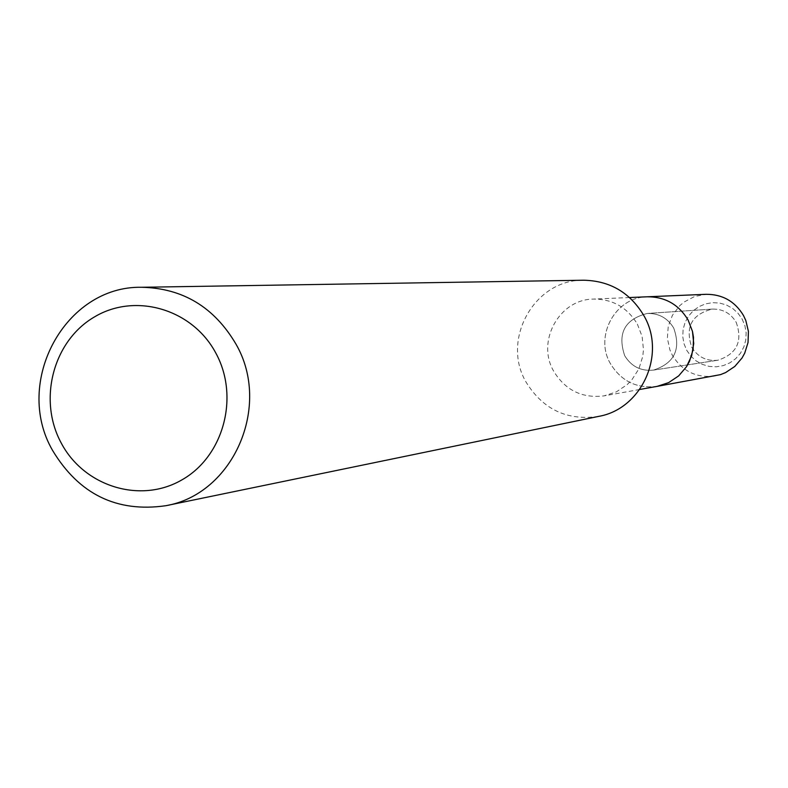 <?xml version="1.0" encoding="UTF-8"?>
<svg xmlns="http://www.w3.org/2000/svg" width="788" height="788" viewBox="0 0 788 788"><rect width="100%" height="100%" fill="white"/><g stroke="black" fill="none" stroke-linecap="round" stroke-linejoin="round"><path stroke-width="0.59" stroke-dasharray="3.94 2.96" d="M736.179 322.282C742.946 341.332 736.839 353.989 717.848 360.234C706.491 361.367 697.794 357.043 691.746 347.252C684.949 327.04 691.775 314.323 712.214 309.093C722.685 308.837 730.673 313.23 736.179 322.282C742.946 341.332 736.839 353.989 717.848 360.234C706.491 361.367 697.794 357.043 691.746 347.252C684.949 327.04 691.775 314.323 712.214 309.093C722.685 308.837 730.673 313.23 736.179 322.282M742.168 319.12L744.926 325.769L746.147 332.881L745.773 340.071L743.823 347.006L740.405 353.31L735.667 358.688L729.875 362.844L723.305 365.602L716.302 366.804L709.2 366.4L702.374 364.401L696.149 360.924L690.84 356.137L686.712 350.286L683.974 343.657L682.753 336.575L683.117 329.404L685.058 322.499L688.456 316.205L693.154 310.836L698.926 306.65L705.477 303.882L712.48 302.651L719.582 303.035L726.438 305.005L732.682 308.463L738.021 313.25L742.168 319.12L744.926 325.769L746.147 332.881L745.773 340.071L743.823 347.006L740.405 353.31L735.667 358.688L729.875 362.844L723.305 365.602L716.302 366.804L709.2 366.4L702.374 364.401L696.149 360.924L690.84 356.137L686.712 350.286L683.974 343.657L682.753 336.575L683.117 329.404L685.058 322.499L688.456 316.205L693.154 310.836L698.926 306.65L705.477 303.882L712.48 302.651L719.582 303.035L726.438 305.005L732.682 308.463L738.021 313.25L742.168 319.12M673.72 328.074C681.206 349.192 674.469 363.199 653.518 370.104C640.989 371.355 631.385 366.558 624.707 355.713C617.211 333.334 624.736 319.248 647.273 313.457C658.827 313.181 667.643 318.047 673.72 328.074C681.206 349.192 674.469 363.199 653.518 370.104C640.989 371.355 631.385 366.558 624.707 355.713C617.211 333.334 624.736 319.248 647.273 313.457C658.827 313.181 667.643 318.047 673.72 328.074M637.374 324.144L642.121 336.476L643.461 349.655L642.801 356.245L638.891 368.853L631.809 379.905L627.228 384.583L616.413 391.843L604.091 395.871C582.263 398.521 565.498 390.365 553.797 371.394C536.067 341.568 559.145 299.263 593.423 299.076C612.631 299.036 627.278 307.389 637.374 324.144M657.162 386.366C636.901 388.839 621.328 381.293 610.473 363.741C594.014 336.141 615.467 296.968 647.293 296.79C615.467 296.968 594.014 336.141 610.473 363.741C621.328 381.293 636.901 388.839 657.162 386.366M598.693 416.379C567.252 420.94 543.07 409.543 526.118 382.19C500.784 339.559 534.638 279.188 583.691 280.223M715.14 375.984C696.592 378.25 682.349 371.375 672.41 355.368L669.918 349.951L667.377 338.308L668.234 326.429L672.42 315.298L679.581 305.852L684.102 302.021L694.553 296.524L706.137 294.308M717.848 360.234L653.518 370.104L717.848 360.234M639.708 389.489L604.091 395.871M629.573 297.539L593.423 299.076M712.214 309.093L647.273 313.457L712.214 309.093"/><path stroke-width="1.18" d="M629.573 297.539L647.293 296.79C665.131 296.761 678.724 304.493 688.082 319.977L692.485 331.393L693.509 337.451L693.105 349.685L689.48 361.347L686.525 366.696L678.645 375.915L668.608 382.633L657.162 386.366L720.488 374.635L725.61 372.576L734.8 366.44L742.01 358.028L744.709 353.152L748.039 342.524L748.413 331.364L745.812 320.499L743.448 315.436C734.899 301.311 722.458 294.269 706.137 294.308L647.293 296.79C665.131 296.761 678.724 304.493 688.082 319.977L692.485 331.393L693.716 343.578L691.687 355.644L686.525 366.696L678.645 375.915L668.608 382.633L657.162 386.366L639.708 389.489M141.712 287.275L583.691 280.223C610.001 280.794 630.055 292.584 643.845 315.584C666.599 354.098 641.865 408.972 598.693 416.379L165.776 505.719C116.742 512.722 78.997 494.273 52.55 450.391C12.992 382.121 65.148 285.66 141.712 287.275C182.816 288.201 214.247 307.162 235.996 344.159C271.87 406.175 233.209 494.263 165.776 505.719M215.873 353.162C239.759 396.827 223.605 456.498 181.782 479.951C140.294 504.054 83.883 486.423 61.109 442.817C37.725 399.555 53.269 340.712 94.599 316.845C135.585 292.338 192.607 309.142 215.873 353.162"/></g></svg>
